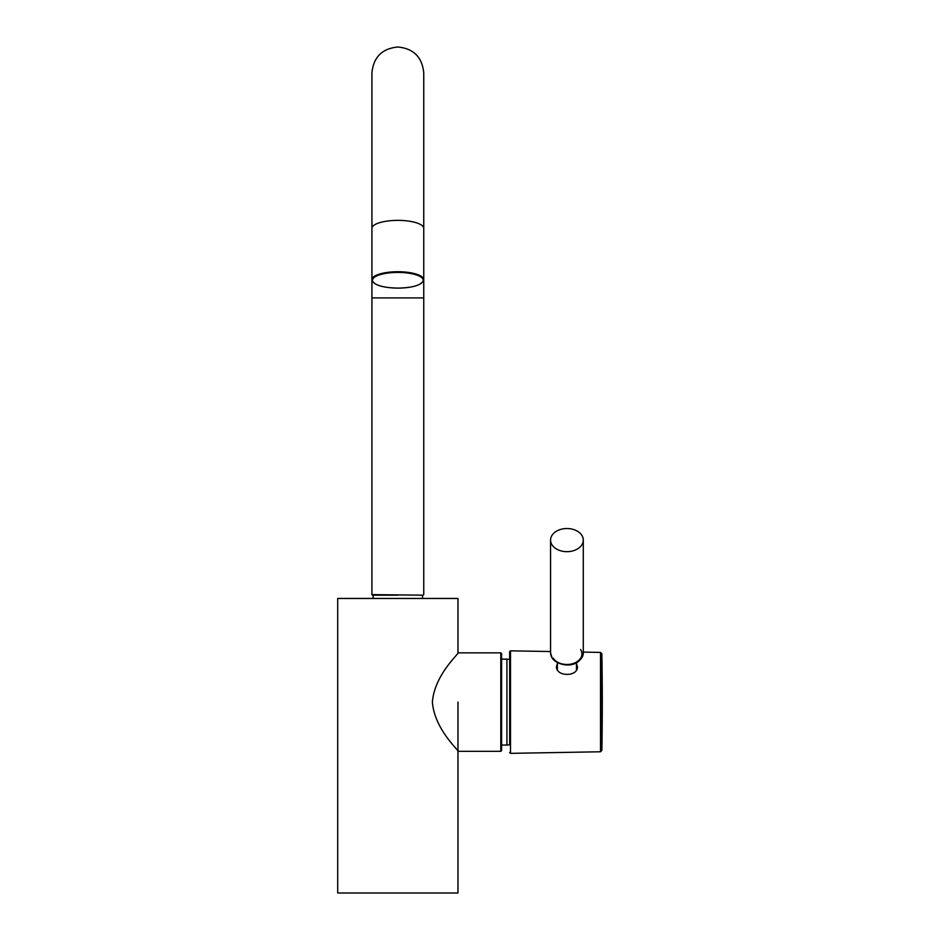 <?xml version="1.0" encoding="UTF-8"?>
<svg xmlns="http://www.w3.org/2000/svg" width="940" height="940" viewBox="0 0 940 940"><rect width="100%" height="100%" fill="white"/><g stroke="black" fill="none" stroke-linecap="round" stroke-linejoin="round"><path stroke-width="1.41" d="M457.968 751.318L500.797 751.318L500.797 652.865L457.968 652.865L457.968 598.451L337.707 598.451L337.707 893L457.968 893L457.968 702.086M397.843 595.185L372.475 595.185L373.156 595.185L373.156 598.451M500.797 652.865L501.608 653.676L501.608 750.496L500.797 751.318M432.377 702.086C434.586 674.579 459.096 653.805 457.968 652.865C459.225 653.652 434.55 674.591 432.377 702.086C434.586 729.605 459.108 750.39 457.968 751.318C459.225 750.519 434.586 729.64 432.377 702.086M509.656 744.809L509.656 651.655L509.656 659.363L506.919 659.14L506.919 745.044L509.656 744.809M557.385 663.464L556.433 666.695C556.269 677 578.077 676.894 577.43 666.672L576.479 663.699M556.621 667.87A10.505 7.426 180 0 1 557.385 666.213M576.479 666.213A10.505 7.426 180 0 1 577.266 667.999M581.848 535.342A16.368 11.574 -0 0 0 563.483 528.785A16.368 11.574 -0 0 0 550.57 540.101A16.368 11.574 -0 0 0 552.015 544.859A16.368 11.574 -0 0 0 570.369 551.416A16.368 11.574 -0 0 0 583.293 540.101A16.368 11.574 -0 0 0 581.848 535.342M557.385 662.653L557.385 669.303A9.541 6.745 -0 0 0 557.397 669.68M576.432 669.962A9.541 6.745 -0 0 0 576.479 669.303L576.479 662.653M397.843 297.909L423.752 297.909L423.752 72.909C422.213 57.175 413.577 48.539 397.843 47C382.098 48.539 373.462 57.175 371.923 72.909L371.923 279.732A25.909 8.002 0 0 1 397.843 271.731A25.909 8.002 0 0 1 423.752 279.732C422.13 284.961 413.494 287.757 397.843 288.122A25.368 7.837 180 0 0 423.2 280.261A25.368 7.837 180 0 0 397.843 272.424A25.368 7.837 180 0 0 372.475 280.261A25.368 7.837 180 0 0 397.843 288.098C382.18 287.757 373.544 284.961 371.923 279.732L371.923 297.909L397.843 297.909M423.752 72.909L423.752 228.385A25.909 8.002 180 0 0 397.843 220.371A25.909 8.002 180 0 0 371.923 228.385M371.923 297.909L371.923 594.632L423.2 595.185M601.859 667.905L601.859 750.437A2672.726 2672.726 0 0 0 601.859 653.746L601.859 667.905M601.859 750.437L600.519 751.777L600.519 652.407L583.293 652.102M550.57 651.538L510.49 650.832L510.49 753.351L509.656 752.529M583.293 652.912C579.804 669.656 557.855 666.636 552.109 658.012L550.57 652.912A16.368 11.574 -0 0 0 552.015 657.671A16.368 11.574 -0 0 0 570.369 664.227A16.368 11.574 -0 0 0 583.293 652.912L583.293 540.101M580.603 649.516A15.005 10.61 180 0 1 573.095 663.546A15.005 10.61 180 0 1 553.261 658.247M423.752 297.909L423.752 594.632M423.752 228.385L423.752 279.732M422.518 595.185L422.518 598.451M501.608 745.044L506.919 745.044M501.608 659.14L506.919 659.14M600.519 751.777L510.49 753.351M510.49 650.832L509.656 651.655M601.859 653.746L600.519 652.407M550.57 540.101L550.57 652.912"/></g></svg>
